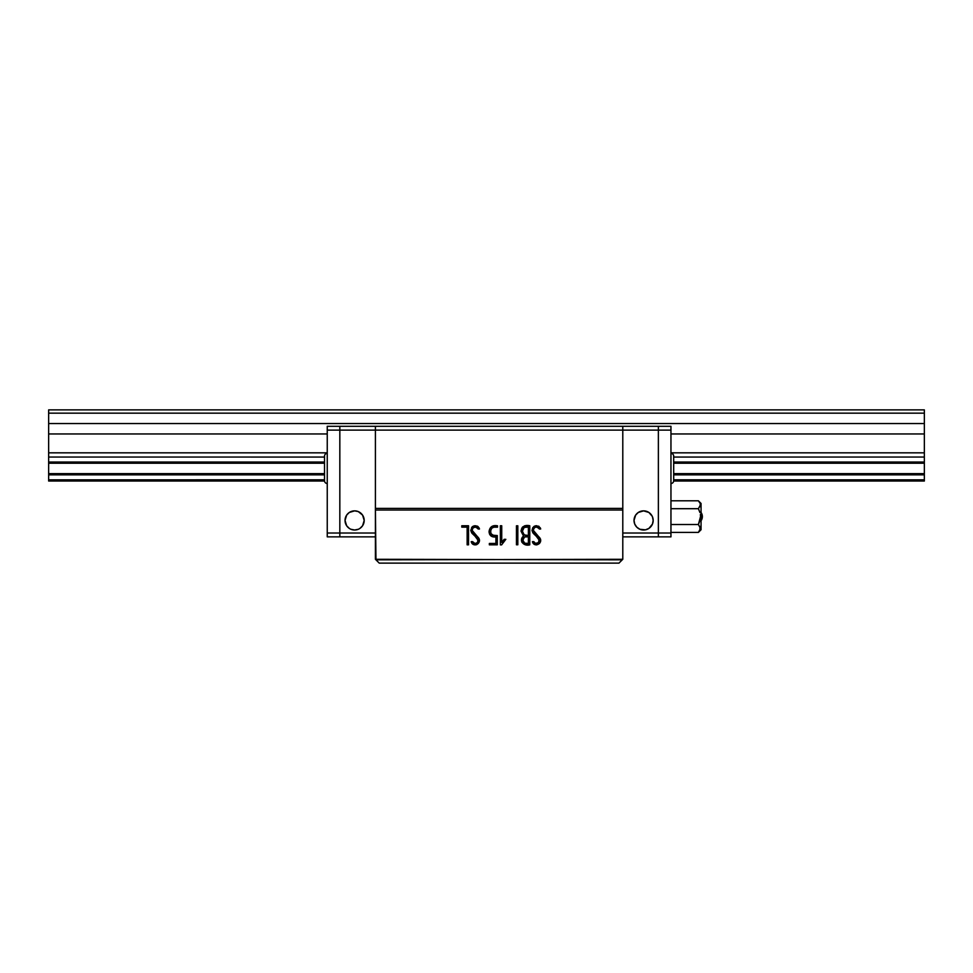 <?xml version="1.0" encoding="UTF-8"?>
<svg xmlns="http://www.w3.org/2000/svg" width="973" height="973" viewBox="0 0 973 973"><rect width="100%" height="100%" fill="white"/><g stroke="black" fill="none" stroke-linecap="round" stroke-linejoin="round"><path stroke-width="1.46" d="M924.35 409.876L48.65 409.876L924.35 409.876L48.65 409.876L48.65 457.042L324.508 457.042L324.508 456.13L324.508 480.759A2.737 2.737 0 0 0 327.244 483.496A2.737 2.737 0 0 1 324.508 480.759L324.508 479.811L48.65 479.835L48.65 481.027L324.52 481.027L48.65 481.027L48.65 474.836L324.508 474.836L48.65 474.836L48.65 479.835L324.508 479.835L324.508 457.067L48.65 457.042L48.65 474.836L48.65 473.644L324.508 473.644L48.65 473.644L48.65 463.233L324.508 463.233L48.65 463.233L48.65 452.834L327.244 452.834L48.65 452.834L48.65 433.958L327.244 433.958L48.65 433.958L48.65 423.559L924.35 423.559L48.65 423.559L48.65 413.16L924.35 413.16L48.65 413.16L48.65 409.876L924.35 409.876L924.35 413.16L924.35 409.876M924.35 481.027L673.681 481.027L924.35 481.027L924.35 479.835L673.693 479.835L673.693 480.759A2.737 2.737 0 0 1 670.956 483.496A2.737 2.737 0 0 0 673.693 480.759L673.693 456.13L673.693 457.067L924.35 457.042L924.35 462.041L673.693 462.041L924.35 462.041L924.35 463.233L673.693 463.233L924.35 463.233L924.35 452.834L670.956 452.834L924.35 452.834L924.35 433.958L670.956 433.958L924.35 433.958L924.35 413.16L924.35 457.042L673.693 457.042L673.693 479.811L924.35 479.835L924.35 481.027M924.35 474.836L924.35 479.835L924.35 473.644L673.693 473.644L924.35 473.644L924.35 463.233L924.35 474.836L673.693 474.836L924.35 474.836M324.508 462.041L48.65 462.041L324.508 462.041M528.388 527.098L524.167 527.439L522.392 531.149L524.192 534.919L528.388 535.503L528.388 527.098L528.388 535.503C524.921 536.062 522.915 534.615 522.392 531.149C522.842 527.743 524.848 526.393 528.388 527.098M528.388 536.804L524.569 536.95L522.866 540.185L524.666 543.177L528.388 543.445L528.388 536.804L528.388 543.445C525.14 544.029 523.292 542.946 522.866 540.185C523.389 537.218 525.225 536.087 528.388 536.804L525.019 536.816M523.523 534.213L525.736 535.503L528.388 535.503M525.712 527.098L524.216 527.415M524.143 527.463L523.401 528.12M522.939 528.826L522.392 531.149M524.617 543.153L525.602 543.396M523.316 538.349L522.866 540.185M622.793 430.127L622.793 426.296L375.408 426.296L375.408 430.127L622.793 430.127L375.408 430.127L375.408 508.393L622.793 508.393L622.793 430.127L622.793 508.393L375.408 508.393L375.408 510.034L622.793 510.034L622.793 508.393L622.793 559.293L622.793 510.034L375.408 510.034L375.408 426.296L622.793 426.296L622.793 430.127L658.368 430.127L658.368 426.296L622.793 426.296L622.793 508.393L622.793 426.296L658.368 426.296L658.368 430.127L622.793 430.127M473.948 525.894L471.564 527.634L473.948 525.894L478.169 526.721M472.842 526.369L472.136 526.928M471.698 532.888L470.798 530.492L477.998 540.21C479.275 542.788 473.194 545.184 472.586 541.633L471.212 541.633L471.431 542.484C474.228 548.358 483.545 541.961 477.451 536.67L472.1 530.297C473.17 526.515 475.189 526.089 478.169 528.996L479.47 528.996L479.117 527.938C475.055 524.411 472.282 525.262 470.798 530.492L472.112 526.952M473.036 534.311L472.112 533.386M475.396 536.537L473.51 534.749M477.621 542.058L477.865 539.516L476.344 537.437M475.238 543.493L477.208 542.654M475.104 544.868L471.212 541.633L472.586 541.633L474.909 543.481M478.302 543.469L479.251 539.529L478.327 543.445L476.624 544.673M476.928 536.172L479.251 539.529M475.408 534.736L472.148 530.771L476.174 535.454M473.158 532.584L472.537 531.745M475.42 526.928L473.036 527.865L472.1 530.334M522.173 527.597L524.544 525.821L529.774 525.761C524.848 524.69 521.929 526.49 521.005 531.136L523.523 536.038L521.005 531.136L522.525 527.123M521.589 541.329L521.552 539.407M523.377 528.157L524.167 527.439L523.377 528.157M538.422 538.385L532.9 532.876L532.012 530.492L539.224 540.21C540.501 542.825 534.335 545.16 533.788 541.633L532.426 541.633L532.645 542.484C535.43 548.346 544.783 541.961 538.665 536.67L533.301 530.297C534.384 526.527 536.415 526.089 539.383 528.996L540.684 528.996L540.343 527.938C536.293 524.423 533.52 525.274 532.012 530.492L532.778 527.634L535.162 525.907L538.835 526.247L540.684 528.996L536.111 526.952L537.814 527.147M540.501 540.574L539.516 543.469L536.828 544.856L532.426 541.633L533.788 541.633L535.527 543.408M533.654 528.716L533.301 530.297L536.622 534.736L533.301 530.176M534.359 532.584L538.665 536.67L540.514 540.1L539.529 543.445L536.439 544.868L532.645 542.484L532.426 541.633L533.788 541.633M493.007 525.992L497.507 525.809C492.545 524.921 489.723 526.88 489.042 531.684C489.492 535.673 491.779 537.424 495.902 536.938L495.902 543.445L489.358 543.445L489.358 544.831L497.288 544.831L497.288 535.551C488.215 538.373 488.847 524.265 497.507 527.184L497.507 525.809L497.507 527.184L493.943 527.208M493.712 535.491L490.83 533.618L492.557 535.199L497.288 535.551L497.288 544.831L489.358 544.831L489.358 543.445L495.902 543.445L495.902 536.938L491.073 536.062L489.528 534.116L489.042 531.684L492.302 526.235L489.042 531.684L490.331 535.357M490.392 531.307L491.803 528.12L490.392 531.307L490.83 533.618M477.634 542.034L477.962 540.83M475.128 525.724L477.585 526.235M477.609 526.247L479.47 528.996L478.157 528.996L475.943 526.965M475.882 526.952L473.048 527.853M472.16 530.82L472.513 531.708M478.582 537.96L479.178 539.249M474.41 544.819L471.431 542.484L471.212 541.633L472.586 541.633M504.148 539.322L505.826 539.322L501.618 544.868L500.353 544.868L500.353 525.761L500.353 544.868L501.618 544.868L505.826 539.322L504.148 539.322L501.74 542.423L501.74 525.773L500.353 525.761L501.74 525.773L501.74 542.423L504.148 539.322L505.826 539.322L501.618 544.868L500.353 544.868L500.353 525.761L501.74 525.773M522.683 526.94L525.019 525.761M525.298 525.761L529.774 525.761L529.774 544.831L529.774 525.761L529.774 544.831L525.834 544.771L521.881 542.265L526.357 544.807M521.492 540.343L523.523 536.038C518.354 540.526 523.766 546.607 529.774 544.831L527.804 544.831M535.478 543.396L538.483 542.593L539.078 539.504M536.439 543.493L537.437 543.323M538.349 542.739L538.847 542.046M537.558 537.424L533.763 533.849M533.8 526.551L535.114 525.919M535.235 525.882L536.646 525.712M533.739 531.732L533.35 529.726L534.262 527.865L536.111 526.952L534.274 527.853M516.444 544.783L516.444 525.809L516.444 544.783L517.831 544.783L517.831 525.809L516.444 525.809L517.831 525.809L517.831 544.783L516.444 544.783L516.444 525.809L517.831 525.809L517.831 544.783L516.444 544.783M490.38 531.623L490.453 532.474M491.791 534.761L492.46 535.15M492.666 535.235L493.554 535.466M461.786 527.147L461.786 525.761L461.786 527.147L467.137 527.147L467.137 544.831L468.524 544.831L468.524 525.761L461.786 525.761L468.524 525.761L468.524 544.831L467.137 544.831L467.137 527.147L461.786 527.147L461.786 525.761L468.524 525.761L468.524 544.831L467.137 544.831M375.408 559.293L375.408 510.034L375.955 559.84L622.793 559.293L618.962 563.124L622.246 559.84L375.408 559.293M493.396 536.914L491.073 536.062M494.503 525.809L497.507 525.809L497.507 527.184M493.956 527.208L491.803 528.12M497.288 535.551L497.288 544.831L489.358 544.831L489.358 543.445M540.343 527.938L540.684 528.996L539.383 528.996M536.622 534.736L539.589 537.68L540.514 540.051M522.306 537.57L523.523 536.038L521.005 531.136L521.783 528.242M478.181 526.734L479.47 528.996L478.169 528.996M476.648 544.661L475.627 544.856M379.239 563.124L375.955 559.84L379.239 563.124L618.962 563.124L379.239 563.124M635.637 525.761L636.816 527.208L634.749 524.094L634.019 520.433A9.584 9.584 0 0 1 643.591 510.861A9.584 9.584 0 0 1 653.175 520.433A9.584 9.584 0 0 1 643.591 530.017A9.584 9.584 0 0 1 634.019 520.433L635.637 515.106L638.276 512.467L636.816 513.659M645.464 511.044L643.591 510.861L648.918 512.467L652.214 516.262M651.557 525.761L652.445 524.094L648.918 528.4L645.464 529.823L639.93 529.288L636.816 527.208M622.793 536.853L658.368 536.853L658.368 533.022L622.793 533.022L658.368 533.022L658.368 430.127L658.368 536.853L622.793 536.853M638.276 512.467L643.591 510.861M652.445 516.772L653.175 520.433L652.445 524.094M638.276 528.4L639.93 529.288M647.264 529.288L648.918 528.4M349.295 528.4L346.656 525.761L345.038 520.433A9.584 9.584 0 0 1 354.61 510.861A9.584 9.584 0 0 1 364.194 520.433L362.576 525.761L359.937 528.4M375.408 536.853L339.832 536.853L339.832 426.296L375.408 426.296L375.408 508.393L375.408 426.296L339.832 426.296L339.832 430.127L375.408 430.127L339.832 430.127L339.832 536.853L375.408 536.853M375.408 533.022L339.832 533.022L375.408 533.022M356.483 511.044L354.61 510.861L358.283 511.579L362.576 515.106L364.194 520.433A9.584 9.584 0 0 1 354.61 530.017A9.584 9.584 0 0 1 345.038 520.433L346.656 515.106L349.295 512.467L347.835 513.659M362.576 525.761L361.384 527.208M358.283 529.288L354.61 530.005L350.949 529.288M349.295 512.467L354.61 510.861M670.956 453.394A2.737 2.737 0 0 1 673.693 456.13A2.737 2.737 0 0 0 670.956 453.394M670.956 430.127L670.956 426.296L658.368 426.296L658.368 430.127L670.956 430.127L658.368 430.127L658.368 426.296L670.956 426.296L670.956 533.022L658.368 533.022L658.368 536.853L670.956 536.853L670.956 430.127M658.368 536.853L658.368 430.127L658.368 533.022L670.956 533.022L670.956 536.853L658.368 536.853M327.244 453.394A2.737 2.737 0 0 0 324.508 456.13A2.737 2.737 0 0 1 327.244 453.394M327.244 426.296L327.244 430.127L339.832 430.127L339.832 426.296L327.244 426.296L339.832 426.296L339.832 536.853L339.832 533.022L327.244 533.022L327.244 536.853L339.832 536.853L327.244 536.853L327.244 533.022L339.832 533.022L339.832 430.127L327.244 430.127L327.244 533.022L327.244 426.296M701.059 529.738L701.059 516.602L701.059 529.738L698.395 532.401L670.956 532.401L698.395 532.401L700.511 528.461L698.395 524.508L700.511 528.461L699.064 531.684M699.928 530.467L699.928 526.417M699.928 520.664L698.395 524.508L700.511 516.602L699.928 520.664M701.059 516.602L701.059 503.467L701.059 516.602M702.36 516.602L701.059 520.713A7.115 7.115 0 0 0 701.059 512.491L702.36 516.602M700.365 514.535L700.511 516.602L700.365 514.535M698.395 508.697L670.956 508.697L698.395 508.697L699.928 512.54L698.395 508.697L700.511 504.768L699.928 506.787M701.059 503.467L698.395 500.803L699.928 502.713L698.395 500.803L670.956 500.803L698.395 500.803L700.353 503.698L699.928 506.775M670.956 524.508L698.395 524.508L670.956 524.508"/></g></svg>
